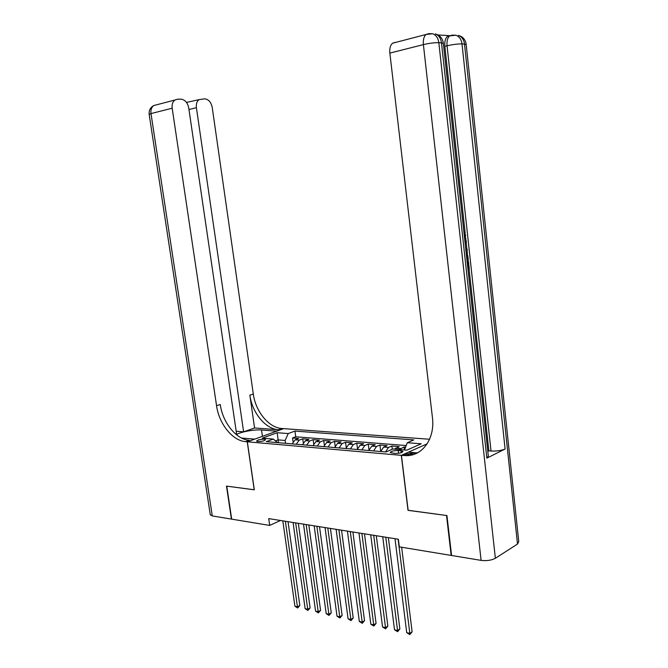 <?xml version="1.0" encoding="UTF-8"?>
<svg xmlns="http://www.w3.org/2000/svg" width="668" height="668" viewBox="0 0 668 668"><rect width="100%" height="100%" fill="white"/><g stroke="black" fill="none" stroke-linecap="round" stroke-linejoin="round"><path stroke-width="1" d="M257.831 441.565C262.207 441.481 264.787 440.83 265.563 439.611L264.277 439.21C259.919 439.302 257.347 439.953 256.562 441.172L257.831 441.565M429.591 439.243L283.691 428.639L247.344 441.798L401.301 455.342L427.136 443.836M405.593 447.109L404.056 446.984L404.416 449.981M394.362 449.138L399.155 446.591L391.874 446.007L392.275 449.247M380.718 451.526L383.641 447.076L387.073 445.614L379.942 445.038L380.743 451.426M368.861 450.508L371.792 446.107L375.241 444.663L368.252 444.095L368.995 449.948M357.238 449.506L360.186 445.147L363.634 443.727L356.787 443.168L357.48 448.579M345.849 448.52L348.805 444.212L352.27 442.809L345.548 442.266L346.208 447.284M334.685 447.56L337.641 443.293L341.123 441.907L334.534 441.373L335.152 446.057M323.738 446.616L326.702 442.4L330.184 441.022L323.729 440.504L324.314 444.888M313 445.69L315.972 441.515L319.463 440.154L313.133 439.644L313.684 443.769M302.47 444.779L305.451 440.646L308.95 439.31L302.729 438.809L303.264 442.692M408.148 510.285L446.516 515.487L451.167 555.425L399.322 546.858L398.37 539.226L268.703 518.61L269.688 525.424L280.485 520.481M401.034 450.758L398.228 450.524C393.485 450.558 390.838 451.242 390.296 452.595L394.963 453.43C399.748 453.405 402.403 452.712 402.938 451.359L401.034 450.758L401.268 452.704M277.479 442.625L273.321 439.068L266.298 441.657L385.97 451.977L392.817 449.013L406.779 450.174L421.199 443.794L407.313 442.725L413.826 439.903L294.939 431.085L288.225 433.565L285.119 440.479L278.08 439.886L275.433 440.872M273.321 439.068L262.29 438.15L277.22 432.714L288.225 433.565M399.272 449.547L404.056 446.984M406.202 445.556L295.724 436.78L292.526 437.983L293.035 441.648M292.141 443.886L295.122 439.803L298.629 438.475L292.526 437.983M296.25 444.245L299.231 440.137L302.729 438.809M306.662 445.139L309.635 440.989L313.133 439.644M317.275 446.057L320.239 441.865L323.729 440.504M328.088 446.984L331.052 442.75L334.534 441.373M339.127 447.936L342.083 443.661L345.548 442.266M350.374 448.913L353.33 444.587L356.787 443.168M361.856 449.898L364.803 445.531L368.252 444.095M373.579 450.908L376.501 446.491L379.942 445.038M385.536 451.944L388.45 447.476L391.874 446.007M247.344 441.798L254.324 489.819L226.761 486.145L231.696 519.145L269.688 525.424M408.023 510.344L401.301 455.342M278.472 442.709L277.22 432.714M285.512 443.318L285.119 440.479M404.474 449.981L407.313 442.725M295.724 436.78L294.939 431.085M398.111 539.185L409.818 633.389L406.72 632.654L395.005 538.692M401.643 547.242L412.123 631.845L409.818 633.389L409.818 634.6L406.72 632.654M412.123 631.845L409.818 634.6M465.696 248.496L467.099 249.089L467.266 250.642L465.93 250.659M464.878 240.964L466.189 240.714L466.356 242.275L465.145 243.411M467.132 261.722L468.46 261.597L469.278 269.162L467.984 269.48M486.855 458.148L441.473 42.81L443.36 43.629L488.325 456.069L486.855 458.148L505.1 449.021C501.309 450.599 496.616 451.276 491.022 451.025L488.867 450.858L469.103 269.212M468.276 261.614L468.059 259.643M467.416 253.782L467.082 250.659M466.899 249.005L466.189 242.434M465.997 240.731L465.663 237.658M465.187 233.274L444.846 46.334C444.454 41.641 445.322 38.343 447.443 36.439L449.739 35.696L438.041 34.953M488.867 450.858L487.807 451.376M517.508 544.061L464.51 44.046L466.214 44.789L518.752 541.581L517.508 544.061L495.364 558.273C491.489 560.327 486.73 561.028 481.102 560.377L451.585 555.492L446.934 515.546L408.156 510.369L401.435 455.359L406.236 455.651C422.619 455.977 435.177 438.459 432.421 417.45L389.853 53.098C389.444 48.472 390.337 45.182 392.55 43.22L395.114 42.385M401.435 455.359L408.54 452.186L417.316 452.929M413.5 454.516L409.542 454.173M403.647 455.551L407.188 453.964L417.859 452.645M467.825 268.018L468.46 267.868L467.792 261.756L467.149 261.798M467.792 261.756L468.46 261.597M468.46 267.868L467.809 267.91M466.072 251.945L467.834 255.886L468.243 259.61L466.94 259.902M466.782 258.441L467.416 258.291L467.183 256.153L466.239 253.523M467.416 258.291L466.765 258.341M467.183 256.153L466.531 256.203M464.978 241.916L466.189 240.714M467.266 250.642L465.855 249.991M464.577 238.217L465.011 235.554L464.293 235.62M465.011 235.554L464.035 233.274M463.859 231.621L465.671 235.286L464.744 239.779M236.105 434.45L236.631 434.267L188.718 107.857C187.558 102.538 184.927 99.641 180.836 99.148L177.563 99.198L174.933 100.016C172.661 101.736 171.743 104.475 172.177 108.216L150.993 113.577L212.29 515.938L231.42 519.094L226.485 486.104L254.316 489.769M276.694 431.169L261.522 429.983C254.349 429.34 240.196 431.954 236.363 434.659M276.686 431.127L283.599 428.631L281.929 428.505C268.887 427.846 255.577 411.546 253.314 394.053L212.207 107.348C211.088 102.146 208.575 99.307 204.675 98.831L199.122 99.615C196.893 101.277 195.991 103.966 196.4 107.69L188.969 109.527M254.575 427.971L278.514 429.741C265.463 429.065 252.128 412.69 249.849 395.147L254.575 427.971L243.611 431.812L236.188 431.227M254.224 489.811L247.244 441.79L245.573 441.64C232.497 440.788 219.004 423.762 216.549 405.66L172.177 108.216M247.244 441.79L254.591 439.135L241.507 438.024M243.611 431.812L196.4 107.69M212.29 515.938L210.245 514.577M245.573 441.64L249.231 440.321C236.163 439.486 222.678 422.535 220.24 404.491L216.549 405.66M186.514 102.429L199.122 99.615M385.778 537.231L397.543 630.492L394.512 629.774L382.739 536.746M388.375 537.64L399.865 628.972L397.543 630.492L397.569 631.694L394.512 629.774M399.865 628.972L397.569 631.694M373.704 535.31L385.519 627.644L382.547 626.943L370.723 534.834M376.309 535.719L387.849 626.158L385.519 627.644L385.561 628.847L382.547 626.943M387.849 626.158L385.561 628.847M361.872 533.423L373.738 624.864L370.824 624.179L358.95 532.964M364.486 533.841L376.076 623.394L373.738 624.864L373.804 626.058L370.824 624.179M376.076 623.394L373.804 626.058M350.282 531.586L362.19 622.133L359.334 621.465L347.418 531.127M352.904 532.004L364.536 620.689L362.19 622.133L362.273 623.319L359.334 621.465M364.536 620.689L362.273 623.319M338.918 529.774L350.867 619.461L348.07 618.802L336.113 529.332M341.557 530.192L353.222 618.034L350.867 619.461L350.976 620.639L348.07 618.802M353.222 618.034L350.976 620.639M327.788 528.004L339.77 616.84L337.023 616.197L325.032 527.57M330.426 528.421L342.125 615.437L339.77 616.84L339.895 618.009L337.023 616.197M342.125 615.437L339.895 618.009M316.866 526.267L328.881 614.268L326.193 613.633L314.169 525.841M319.513 526.693L331.244 612.882L328.881 614.268L329.023 615.437L326.193 613.633M331.244 612.882L329.023 615.437M306.161 524.564L318.202 611.746L315.572 611.128L303.522 524.146M308.816 524.99L320.573 610.385L318.202 611.746L318.369 612.907L315.572 611.128M320.573 610.385L318.369 612.907M295.665 522.894L307.731 609.274L305.142 608.665L293.068 522.485M298.32 523.32L310.111 607.93L307.731 609.274L307.915 610.427L305.142 608.665M310.111 607.93L307.915 610.427M285.361 521.257L297.452 606.845L294.914 606.243L282.823 520.856M288.025 521.683L299.832 605.517L297.452 606.845L297.652 607.989L294.914 606.243M299.832 605.517L297.652 607.989M395.74 448.069L400.65 448.478M295.122 439.803L299.231 440.137M305.451 440.646L309.635 440.989M315.972 441.515L320.239 441.865M326.702 442.4L331.052 442.75M337.641 443.293L342.083 443.661M348.805 444.212L353.33 444.587M360.186 445.147L364.803 445.531M371.792 446.107L376.501 446.491M383.641 447.076L388.45 447.476M398.571 453.296L398.228 450.524M466.18 44.38C465.471 39.621 462.882 36.631 458.407 35.404C461.839 36.707 463.876 39.587 464.51 44.046L462.014 43.913L505.1 449.021M443.327 43.186C442.575 38.26 439.878 35.17 435.26 33.918C438.734 35.254 440.813 38.218 441.473 42.81L438.834 42.669L495.364 558.273M428.597 33.634L432.597 33.742L426.059 34.469L428.814 33.65M451.944 35.137L455.902 35.245L449.647 35.872L452.169 35.145M481.102 560.377L423.403 44.606L389.853 53.098M491.022 451.025L447.051 45.791L444.846 46.334M392.55 43.22L426.059 34.469C423.879 36.464 422.994 39.846 423.403 44.606C429.248 43.245 434.392 42.602 438.834 42.669C438.166 38.068 436.087 35.087 432.597 33.742L432.054 33.642M447.443 36.439L449.647 35.872C447.527 37.784 446.667 41.09 447.051 45.791C452.82 44.48 457.805 43.846 462.014 43.913C461.379 39.437 459.342 36.548 455.902 35.245L455.292 35.128M278.514 429.741L281.929 428.505M249.849 395.147L253.314 394.053M149.181 114.478L150.993 113.577C150.567 109.919 151.486 107.247 153.74 105.544L155.469 105.093M262.432 436.338L261.522 429.983M409.776 454.065L406.236 455.651M174.933 100.016L153.74 105.544C150.375 107.448 148.847 110.37 149.156 114.303L210.311 515.011"/></g></svg>
